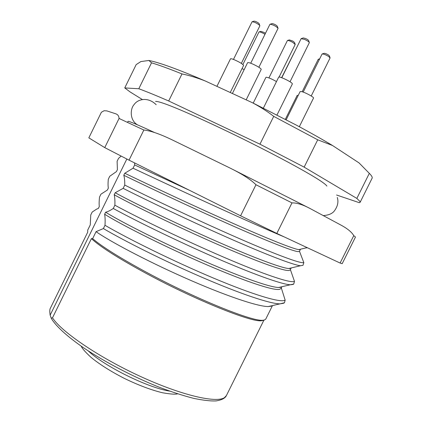 <?xml version="1.0" encoding="UTF-8"?>
<svg xmlns="http://www.w3.org/2000/svg" width="422" height="422" viewBox="0 0 422 422"><rect width="100%" height="100%" fill="white"/><g stroke="black" fill="none" stroke-linecap="round" stroke-linejoin="round"><path stroke-width="0.63" d="M262.843 320.535L261.36 320.752C251.396 322.376 195.655 300.063 147.41 274.068C118.941 258.665 100.278 246.849 91.41 238.62L92.64 238.646L96.068 231.657C109.256 241.015 145.532 260.374 184.435 277.629C223.428 294.973 257.499 306.662 268.297 306.546L271.325 306.156M126.832 159.02L50.144 315.144L51.199 318.104L52.497 317.819L91.41 238.62M134.592 162.918L134.66 164.944L133.046 168.22L124.775 173.242C139.708 180.442 179.503 199.353 219.804 217.457C260.142 235.613 292.23 248.822 298.792 249.618L299.414 249.676M300.422 249.407L299.462 251.333L298.438 251.628C293.343 251.702 261.825 238.942 220.817 220.548C179.957 202.243 138.601 182.541 123.783 175.262L124.775 173.242M123.783 175.262C124.464 177.393 124.791 180.663 124.759 185.079L123.15 188.354L115.201 192.733C129.195 200.519 168.014 219.667 208.03 237.554C247.946 255.373 280.778 268.081 288.785 268.519L290.035 268.524M291.201 267.944L290.225 269.906L289.07 270.476C283.315 271.367 251.517 259.467 210.457 241.257C169.459 223.069 128.525 202.85 114.204 194.753L115.201 192.733M114.204 194.753C114.805 197.158 115.027 200.64 114.874 205.197L113.265 208.468C110.221 210.531 107.673 211.781 105.632 212.208C119.015 220.68 156.631 239.986 196.219 257.599C235.814 275.202 268.972 287.292 278.631 287.498L280.677 287.35M281.854 286.744L280.999 288.458L279.707 289.302C273.714 291.127 241.468 280.092 200.313 262.03C159.31 244.022 118.978 223.412 104.635 214.223L105.632 212.208M104.635 214.223C105.141 216.998 105.263 220.69 104.999 225.29L103.39 228.555L96.068 231.657M50.144 315.144C49.601 311.531 49.685 309.205 50.392 308.171L87.713 232.179L87.697 230.148L90.255 224.937L90.751 214.967L92.181 212.06L96.527 209.175L98.358 208.431L99.297 206.527C99.012 204.243 99.091 201.094 99.529 197.085L100.958 194.173L107.404 190.011L108.343 188.101C107.974 185.991 107.963 183.021 108.317 179.186L109.752 176.269L116.467 171.564L117.4 169.655L117.116 161.267L118.545 158.355L121.146 156.108M283.784 303.144L284.475 302.738L285.145 300.126L281.295 287.862M293.749 284.022C293.622 284.344 292.483 284.592 290.331 284.766L293.749 284.022L294.477 281.374L290.383 269.595M303.012 265.306L300.527 265.744L303.012 265.306L303.819 262.605L299.483 251.296M305.502 248.009L307.416 247.756M92.64 238.646C102.472 247.007 120.792 258.422 147.595 272.886C196.51 299.219 252.963 321.865 262.938 320.245L264.425 320.029L265.755 319.106L272.48 305.581M283.426 303.297L279.918 303.866C269.853 303.777 239.59 293.548 201.911 277.265C164.263 261.007 124.416 240.988 103.39 228.555M285.145 300.126C281.041 303.181 253.158 294.799 213.147 277.945C173.194 261.123 127.877 238.683 104.999 225.29M290.331 284.766L290.315 284.766C281.627 284.407 252.04 273.72 213.98 257.088C175.969 240.477 134.966 220.389 113.265 208.468M294.477 281.374C290.811 283.552 263.365 274.253 223.481 257.072C183.66 239.928 138.131 217.831 114.874 205.197M300.522 265.744C293.232 265.079 264.367 253.87 225.992 236.869C187.658 219.888 145.527 199.727 123.15 188.354M303.819 262.605C300.596 263.898 273.577 253.691 233.83 236.178C194.141 218.702 148.402 196.953 124.759 185.079M284.381 236.979C245.92 220.901 166.242 183.828 133.046 168.22M189.615 190.364L134.66 164.944M142.283 99.486L130.166 91.98L124.743 87.924L138.801 88.752C146.397 91.542 156.362 95.615 168.695 100.979L259.952 144.182L304.151 167.138L356.843 198.409L359.966 201.484L360.114 202.317L359.359 202.702L336.55 195.001M356.843 198.409L369.324 173.358L359.053 162.918L332.51 145.495L317.719 139.809L304.151 167.138M360.114 202.317L372.172 178.089C372.484 177.135 371.534 175.557 369.324 173.358M332.51 145.495C321.939 139.165 309.737 132.297 295.896 124.886L252.541 102.789L205.166 80.94C178.142 69.35 159.384 62.53 148.882 60.473L140.89 61.559L136.169 64.619L124.743 87.924M317.719 139.809L273.72 116.356C267.733 111.682 260.675 107.162 252.541 102.789M259.952 144.182L273.72 116.356M205.166 80.94C196.705 77.669 188.977 75.338 181.987 73.94L168.695 100.979M181.987 73.94C169.486 68.886 159.337 65.178 151.53 62.809L148.882 60.473M138.801 88.752L151.53 62.809M294.545 51.885L281.627 77.685M298.243 95.377L297.167 95.414L285.335 119.31M319.401 59.36L318.204 59.375L302.168 91.753M299.314 126.721L313.514 98.078C314.295 97.318 305.259 92.407 301.561 91.585L300.126 91.569L286.174 119.753M311.22 95.994L330.067 57.967L328.659 56.485C325.642 54.681 323.447 53.852 322.091 53.995L303.191 92.091M330.02 57.672L329.397 55.91L328.448 54.987C326.438 53.784 324.982 53.235 324.07 53.33L322.281 53.932M276.99 115L292.351 83.957L292.235 83.556C291.09 81.599 278.826 75.881 278.647 77.215L263.37 108.122M290.014 81.784L309.352 42.627C308.941 41.736 307.316 40.644 304.468 39.357L301.097 38.697L281.796 77.743M309.284 42.422L308.656 40.617C308.382 40.016 307.295 39.288 305.401 38.434L303.207 37.943L301.382 38.544M246.174 99.85L261.186 69.445C261.271 68.944 260.042 67.942 257.494 66.433C252.224 63.58 248.927 62.324 247.603 62.667L232.395 93.494M258.871 67.277L278.056 28.343C276.415 26.444 273.846 25.062 270.344 24.207L269.885 24.37L250.721 63.21M277.987 28.142L277.365 26.333C276.273 25.062 274.564 24.138 272.227 23.574L270.164 24.223M230.248 92.508L243.589 65.457C242.935 64.144 239.87 62.25 234.384 59.787C232.053 58.843 230.744 58.537 230.47 58.864L216.919 86.357M241.342 63.384L259.857 25.832L259.593 25.257C256.771 23.068 254.255 21.907 252.055 21.775L233.466 59.423M259.815 25.547L259.018 23.463C257.14 22.002 255.468 21.227 253.997 21.142L252.235 21.717M244.19 69.583L242.033 68.612M264.979 34.309L263.982 33.702C261.461 32.362 259.794 31.782 258.976 31.956L242.893 64.497M265.454 33.343L264.183 32.499L260.849 31.339L259.14 31.898M276.479 81.604C272.084 79.062 268.693 77.601 266.303 77.226L265.934 77.358L253.216 103.116M279.084 77.062L295.189 44.484L292.726 42.358C290.083 40.955 288.31 40.343 287.414 40.533L268.919 77.901M295.147 44.21L294.545 42.464L292.889 41.108L289.35 39.895L287.593 40.475M340.095 263.043L342.195 263.666L355.477 237.037L353.763 235.64C351.711 232.053 347.285 228.455 340.496 224.847L310.835 208.927C303.228 204.775 296.946 202.766 291.982 202.892L255.964 184.746C250.61 179.366 241.247 173.447 227.869 166.991L173.769 140.647C160.898 134.333 150.923 130.788 143.849 130.023L129.048 160.149L240.587 215.795L276.816 233.44L340.095 263.043L353.763 235.64M143.849 130.023L119.051 118.461C118.935 115.976 117.749 114.394 115.486 113.713L106.903 110.907L104.123 110.728L101.391 112.241L88.836 137.862L104.751 147.616L129.048 160.149M127.544 122.369L128.03 121.372C128.299 120.787 137.155 124.516 154.605 132.555M291.982 202.892L276.816 233.44M240.587 215.795L255.964 184.746M104.751 147.616L119.051 118.461M88.245 350.904C104.171 366.19 147.8 387.755 169.618 391.12M52.497 317.819C61.448 331.797 98.711 357.249 139.956 376.224C181.212 395.261 216.428 403.395 224.52 397.593L226.414 395.551C225.174 398.236 221.745 400.019 216.133 400.9C211.042 401.206 203.647 400.378 193.935 398.426C183.533 395.778 171.976 392.043 159.268 387.232C133.241 376.82 105.11 362.16 83.809 347.965C68.549 337.431 57.803 327.91 52.407 320.177L51.199 318.104M308.308 207.613L231.356 168.716M119.041 118.339L120.275 119.02M81.235 346.204C82.084 348.408 85.376 352.148 91.115 357.429C99.708 364.439 110.849 371.466 124.532 378.497C138.543 385.254 151.155 389.997 162.38 392.734C170.277 394.143 175.357 394.512 177.609 393.837M263.919 320.14L226.414 395.551M261.36 320.752L262.938 320.245M268.297 306.546L279.923 303.866M284.475 302.738L279.96 303.866M278.631 287.498L290.294 284.766M288.785 268.519L300.496 265.739M298.792 249.618L307.126 247.619M155.581 101.444C161.172 100.689 201.067 118.345 243.41 139.176C285.662 160.149 324.022 181.159 326.892 186.113M156.198 104.725C147.8 96.416 137.741 99.26 134.307 104.345C130.066 108.565 129.512 120.143 137.472 124.833M323.215 215.573C328.77 215.215 332.557 213.558 334.588 210.604C337.758 206.158 338.655 201.769 337.283 197.427M319.654 58.843L318.436 59.249"/></g></svg>
